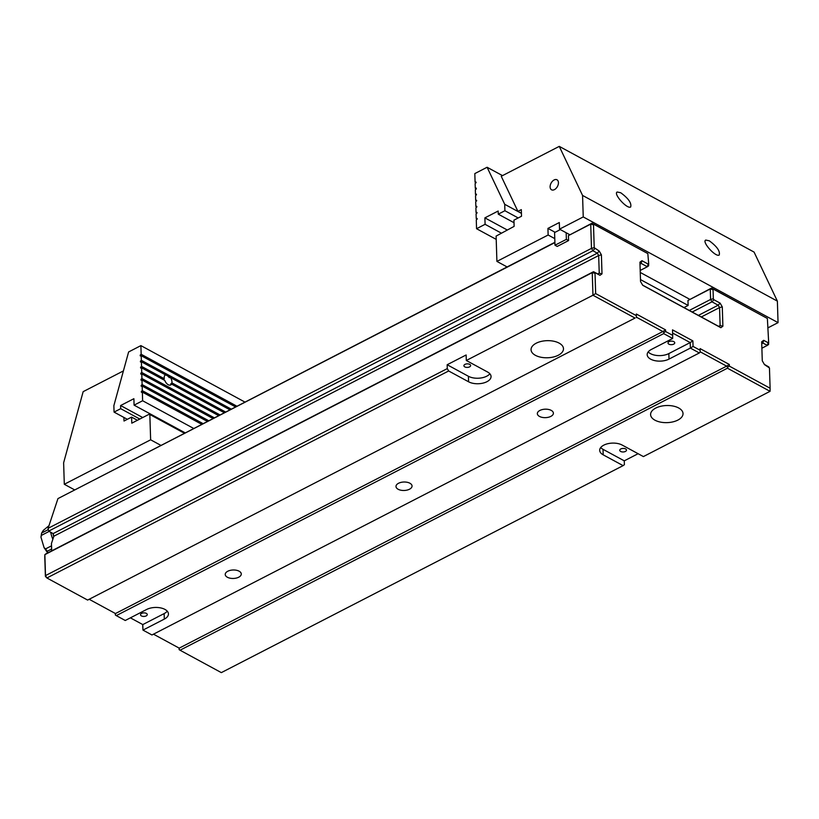 <?xml version="1.0" encoding="UTF-8"?>
<svg xmlns="http://www.w3.org/2000/svg" width="819" height="819" viewBox="0 0 819 819"><rect width="100%" height="100%" fill="white"/><g stroke="black" fill="none" stroke-linecap="round" stroke-linejoin="round"><path stroke-width="1.23" d="M164.302 378.747L163.472 379.504L140.673 367.137L141.544 366.4L164.302 378.747A5.702 3.245 -117.3 0 1 165.448 374.826L141.4 361.783L140.448 361.988L140.418 361.107L229.975 409.705M140.673 367.137L163.472 379.504M229.842 409.766L170.485 377.559A5.702 3.245 -117.3 0 1 171.929 382.893L225.542 411.977M224.406 412.571L170.997 383.589L224.334 412.602M170.936 383.63A5.702 3.245 -117.3 0 1 170.71 384.367L171.55 384.091A5.702 3.245 -117.3 0 1 170.69 384.95A5.702 3.245 -117.3 0 1 168.233 384.725A5.702 3.245 -117.3 0 1 164.773 380.415L141.595 367.844L140.633 368.048L140.612 367.168M165.028 375.122A5.702 3.245 -117.3 0 1 169.236 377.61L170.485 377.559M224.211 412.674L171.55 384.091M170.997 383.589L171.929 382.893M235.667 406.767L140.295 355.006L141.165 354.279L140.899 345.618L128.614 351.955L113.861 405.671L114.066 412.1L127.344 419.308M141.165 354.279L236.814 406.173M244.85 402.037L140.899 345.618M230.037 409.664L140.479 361.077L141.359 360.34L141.216 355.712L140.254 355.927L140.223 355.036L235.606 406.797M141.359 360.34L231.173 409.08M235.473 406.869L141.216 355.712M141.544 366.4L141.4 361.783M218.765 415.468L140.858 373.198L141.738 372.471L141.595 367.844M141.738 372.471L219.912 414.885M213.135 418.376L141.052 379.258L141.933 378.532L141.779 373.904L140.827 374.119L140.796 373.229L218.704 415.509M141.933 378.532L214.271 417.792M218.571 415.571L141.779 373.904M207.494 421.283L141.247 385.329L142.117 384.592L141.974 379.975L141.011 380.18L140.991 379.299L213.073 418.407M142.117 384.592L208.64 420.69M212.94 418.478L141.974 379.975M201.863 424.181L141.431 391.39L142.311 390.663L142.168 386.036L141.206 386.24L141.175 385.36L207.432 421.314M142.311 390.663L202.999 423.597M207.299 421.375L142.168 386.036M185.094 432.821L134.091 405.149L133.886 398.699L120.608 405.538L120.7 408.681L139.814 419.052M120.7 408.681L114.066 412.1M134.091 405.149L142.629 400.747L193.632 428.419M201.669 424.283L142.352 392.096L141.4 392.301L141.37 391.421L201.802 424.211M142.629 400.747L142.352 392.096M120.608 405.538L142.731 417.547M476.453 194.902L475.47 194.369L476.433 194.154L475.522 195.813L475.665 200.43L476.617 200.286M476.259 188.841L475.286 188.309L476.238 188.094L476.269 188.974L475.327 189.742L475.47 194.369M476.074 182.77L475.092 182.238L474.815 173.587L487.1 167.26L504.709 204.31L521.427 213.38M475.286 188.309L475.133 183.681L476.054 182.094M476.648 200.962L475.665 200.43M476.832 207.033L475.849 206.501L475.706 201.873L476.556 200.256M477.027 213.094L476.044 212.561L475.9 207.934L476.812 206.357M477.211 219.154L476.238 218.622L476.085 214.005L477.006 212.418M501.177 233.046L485.094 224.314L476.556 228.716L476.279 220.065L477.19 218.478M496.222 239.383L476.556 228.716M502.508 175.614L487.1 167.26M518.192 217.946L504.903 210.739L504.709 204.31M475.092 182.238L475.982 182.064M475.849 206.501L476.75 206.316M476.044 212.561L476.934 212.377M476.238 218.622L477.129 218.448M504.903 210.739L498.269 214.168L498.167 211.026L484.889 217.864L485.094 224.314M507.176 229.955L484.889 217.864M514.015 222.707L498.269 214.168M48.997 525.675L43.315 530.384L41.626 533.036L48.198 529.647M49.109 531.418L41.441 535.37L40.95 537.141L44.093 547.676L45.598 548.884L51.402 545.894M51.505 549.078L47.236 551.269L47.737 552.886M40.95 537.141L41.626 533.036A17.199 9.797 62.7 0 0 41.441 535.37M52.856 539.26A22.072 12.561 -117.3 0 1 50.717 532.299M642.628 285.125L718.847 326.474L720.116 325.542L719.553 307.575L701.279 316.984M677.876 420.086A16.226 8.559 -1.8 0 1 660.462 422.102A16.226 8.559 -1.8 0 1 650.593 414.598A16.226 8.559 -1.8 0 1 666.543 405.528A16.226 8.559 -1.8 0 1 683.026 413.575A16.226 8.559 -1.8 0 1 677.876 420.086M600.706 447.553A12.981 6.849 178.2 0 0 603.009 449.314L603.183 454.821A12.981 6.849 178.2 0 1 599.692 450.348A12.981 6.849 178.2 0 1 607.811 443.703A12.981 6.849 178.2 0 1 622.153 445.055L643.406 456.582L770.055 391.328L727.436 368.202L180.037 650.214L221.335 672.624L623.105 465.632L624.385 464.701L624.262 460.841L638.114 453.706M603.183 454.821L623.105 465.632M130.385 617.854L142.793 624.59L142.967 630.098L151.945 634.971L699.334 352.958L690.366 348.085L669.021 359.091A12.981 6.849 178.2 0 1 655.087 360.698A12.981 6.849 178.2 0 1 647.184 354.688A12.981 6.849 178.2 0 1 651.31 349.478L672.655 338.482L663.677 333.609L116.288 615.622L125.256 620.495L146.601 609.49A12.981 6.849 -1.8 0 1 160.534 607.882A12.981 6.849 -1.8 0 1 168.438 613.892A12.981 6.849 -1.8 0 1 164.312 619.103L142.967 630.098L142.649 624.508M227.774 571.252A8.036 4.238 178.2 0 0 225.225 574.477A8.036 4.238 178.2 0 0 233.384 578.46A8.036 4.238 178.2 0 0 241.277 573.965A8.036 4.238 178.2 0 0 236.394 570.249A8.036 4.238 178.2 0 0 227.774 571.252M398.536 483.271A8.036 4.238 178.2 0 0 395.986 486.496A8.036 4.238 178.2 0 0 404.146 490.479A8.036 4.238 178.2 0 0 412.049 485.995A8.036 4.238 178.2 0 0 407.156 482.278A8.036 4.238 178.2 0 0 398.536 483.271M539.895 410.442A8.036 4.238 178.2 0 0 537.346 413.677A8.036 4.238 178.2 0 0 545.505 417.649A8.036 4.238 178.2 0 0 553.398 413.165A8.036 4.238 178.2 0 0 548.515 409.449A8.036 4.238 178.2 0 0 539.895 410.442M595.659 293.571L636.394 315.673L636.343 314.015L665.56 329.873L665.612 331.531L672.696 335.37L672.522 329.862L692.894 340.909L693.058 346.427L700.143 350.266L700.091 348.607L729.319 364.465L729.371 366.124L770.106 388.226L769.461 367.966L764.465 364.578L762.274 360.81L761.68 341.799L763.707 340.325L768.13 342.721L768.662 342.332L767.372 318.468L713.564 289.271L713.042 289.66L713.329 298.761L713.902 299.744L720.096 303.112L722.286 306.879L722.89 326.218L720.863 327.702L642.731 285.299L640.54 281.531L639.936 262.193L641.953 260.708L648.157 264.076L648.689 263.687L647.829 253.603L594.021 224.406L593.499 224.795L594.215 247.676L599.211 251.064L601.402 254.832L602.006 273.843L599.979 275.317L595.546 272.922L595.024 273.3L595.659 293.571L592.956 295.229L592.25 272.635L44.85 554.647L45.506 575.593L447.287 368.601L448.658 370.976L46.888 577.968L87.623 600.071L635.022 318.059L592.956 295.229L466.308 360.483L466.134 354.975L447.164 364.742L447.287 368.601M554.903 242.578L57.954 498.597L554.893 242.301M689.25 310.462L710.595 299.457L710.268 288.984L687.97 300.471L711.547 288.053L767.372 318.468M489.864 373.771A12.981 6.849 -1.8 0 1 468.417 376.279L468.591 381.787A12.981 6.849 -1.8 0 0 482.934 383.138A12.981 6.849 -1.8 0 0 491.052 376.494A12.981 6.849 -1.8 0 0 487.561 372.01L466.308 360.483M468.591 381.787L448.658 370.976M536.199 343.212A16.226 8.559 178.2 0 0 531.05 349.723A16.226 8.559 178.2 0 0 547.532 357.77A16.226 8.559 178.2 0 0 563.482 348.71A16.226 8.559 178.2 0 0 553.603 341.195A16.226 8.559 178.2 0 0 536.199 343.212M57.954 498.597L48.116 528.316L591.482 248.372L590.724 224.119L568.427 235.606L592.004 223.188L647.829 253.603M566.164 232.75L566.369 239.363L554.985 245.229L557.196 246.437L568.581 240.571L568.427 235.606M180.037 650.214L179.126 649.6L179.074 648.075M116.288 615.622L115.366 615.008L115.325 613.472M45.393 576.361L45.506 575.593L46.888 577.968L45.393 576.361L44.779 556.787L44.85 554.647L46.13 553.716L593.529 271.703L597.952 274.099L599.232 273.167L598.679 255.528L53.859 536.21L51.464 543.447L51.699 550.839M51.556 550.911L51.464 543.447M640.192 270.444L647.338 266.759L641.134 263.401L639.997 264.23M687.97 300.471L688.124 305.436L683.957 307.586M698.361 315.407L718.171 305.2L711.977 301.832L692.168 312.039M718.58 326.341L720.116 325.542L722.89 326.218M761.885 348.208L767.311 345.413L762.878 343.007L761.742 343.837M764.362 364.404L768.898 366.984M48.69 531.101L53.133 533.609L597.297 253.153L592.864 250.747L48.69 531.101L48.065 528.501L48.71 531.203M597.696 273.956L599.232 273.167L602.006 273.843M53.716 536.64L52.969 533.517M620.822 448.945A3.368 1.771 178.2 0 0 619.758 450.296A3.368 1.771 178.2 0 0 623.177 451.965A3.368 1.771 178.2 0 0 626.484 450.081A3.368 1.771 178.2 0 0 624.436 448.525A3.368 1.771 178.2 0 0 620.822 448.945M603.009 449.314L624.262 460.841M469.574 366.871A3.368 1.771 -1.8 0 1 465.96 367.291A3.368 1.771 -1.8 0 1 463.912 365.724A3.368 1.771 -1.8 0 1 467.219 363.851A3.368 1.771 -1.8 0 1 470.638 365.52A3.368 1.771 -1.8 0 1 469.574 366.871M468.417 376.279L447.164 364.742M693.058 346.427L690.366 348.085L690.192 342.577L668.847 353.573L669.021 359.091M673.668 344.154A3.368 1.771 -1.8 0 1 670.055 344.564A3.368 1.771 -1.8 0 1 668.007 343.007A3.368 1.771 -1.8 0 1 671.314 341.124A3.368 1.771 -1.8 0 1 674.743 342.792A3.368 1.771 -1.8 0 1 673.668 344.154M692.894 340.909L690.192 342.577L672.624 333.046M648.198 351.894A12.981 6.849 178.2 0 0 668.847 353.573M142.793 624.59L164.138 613.595L164.312 619.103M146.202 615.898A3.368 1.771 178.2 0 0 147.266 614.547A3.368 1.771 178.2 0 0 143.847 612.878A3.368 1.771 178.2 0 0 140.53 614.762A3.368 1.771 178.2 0 0 142.588 616.318A3.368 1.771 178.2 0 0 146.202 615.898M167.25 611.169A12.981 6.849 -1.8 0 1 164.138 613.595M89.568 599.498L115.469 613.554L662.858 331.541L636.373 317.168M635.022 318.059L87.623 600.071M153.481 634.182L179.218 648.146L726.617 366.134L700.122 351.76M713.042 289.66L710.268 288.984L711.547 288.053L713.564 289.271M593.499 224.795L590.724 224.119L592.004 223.188L594.021 224.406M648.689 263.687L648.607 265.827L647.338 266.759L648.157 264.076M722.286 306.879L719.553 307.575L718.171 305.2L720.096 303.112M713.902 299.744L711.977 301.832L710.595 299.457L713.329 298.761M768.662 342.332L768.591 344.471L767.311 345.413L768.13 342.721M595.024 273.3L592.25 272.635L593.529 271.703L595.546 272.922M53.122 533.507L53.808 536.373M601.402 254.832L598.679 255.528L597.297 253.153L599.211 251.064M594.789 248.659L592.864 250.747L591.482 248.372L594.215 247.676M762.878 343.007L763.707 340.325M720.863 327.702L718.847 326.474M641.953 260.708L641.134 263.401M770.055 391.328L770.106 388.226M729.319 364.465L726.617 366.134L727.661 367.178L729.371 366.124M727.661 367.178L727.436 368.202M699.334 352.958L700.122 352.231L700.143 350.266M672.655 338.482L672.696 335.37M665.56 329.873L662.858 331.541L663.902 332.586L665.612 331.531M663.902 332.586L663.677 333.609M599.979 275.317L597.952 274.099M636.363 317.639L636.394 315.673M115.459 615.13L115.469 613.554M179.218 649.733L179.218 648.146M555.098 232.289L547.931 228.399L559.316 222.533L559.52 229.146L569.707 234.674M547.931 228.399L548.136 235.012L554.78 238.616M640.253 272.451L689.721 299.293M559.52 229.146L583.241 216.933L778.05 322.635L768.202 327.713M778.05 322.635L777.374 301.136L582.565 195.434L559.264 146.376L501.238 176.269L517.915 211.363L521.314 209.623L521.519 216.236L513.933 220.147L514.127 226.372L496.109 236.097L496.908 261.404L548.136 235.012M583.241 216.933L582.565 195.434M554.125 179.955A5.702 3.593 -61.5 0 0 550.337 185.033A5.702 3.593 -61.5 0 0 551.556 189.803A5.702 3.593 -61.5 0 0 557.432 186.507A5.702 3.593 -61.5 0 0 556.992 179.791A5.702 3.593 -61.5 0 0 554.125 179.955M559.264 146.376L754.074 252.088L777.374 301.136M507.094 266.933L496.908 261.404M521.427 213.268L517.915 211.363M620.73 192.752L617.219 192.015C612.991 193.663 627.078 209.367 630.65 207.002C631.766 203.184 628.46 198.433 620.73 192.752M709.274 240.806L705.763 240.069C701.535 241.718 715.632 257.422 719.205 255.047C720.31 251.228 717.004 246.488 709.274 240.806M74.488 489.803L64.302 484.275L63.626 462.776L83.159 391.656L123.403 370.925M64.302 484.275L150.635 439.803L149.836 414.496L184.336 433.21M123.904 417.444L124.017 421.027L131.603 417.117L131.798 423.177L148.567 414.537L149.836 414.496M137.428 420.28L131.603 417.117M150.635 439.803L160.821 445.331M554.985 245.229L554.586 232.555L560.339 229.586M688.124 305.436L640.478 279.576M568.581 240.571L566.369 239.363M45.598 548.884A17.199 9.797 62.7 0 0 47.236 551.269M44.093 547.676L47.441 552.569"/></g></svg>
